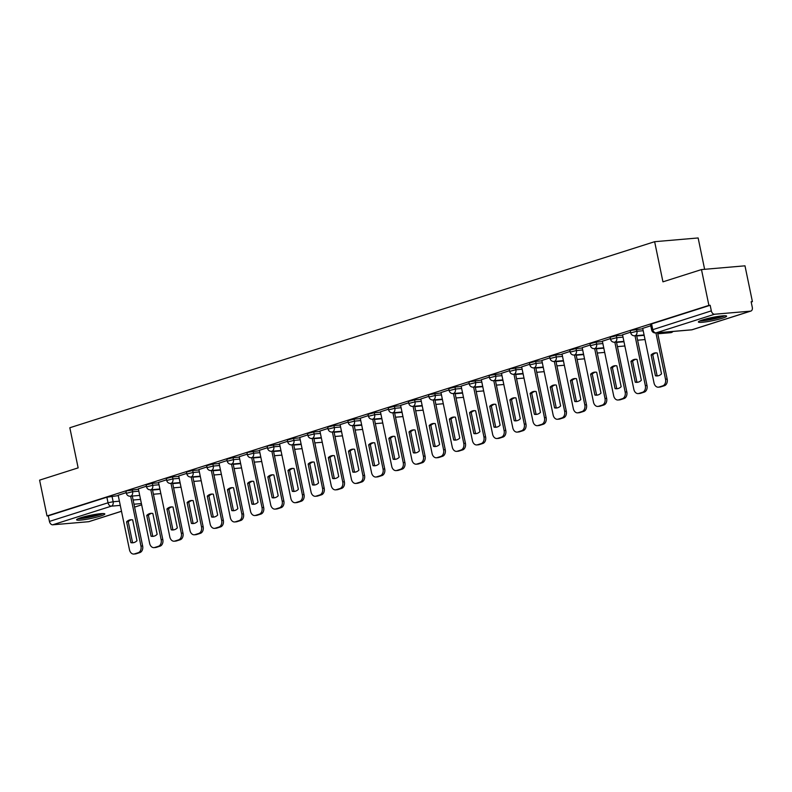 <?xml version="1.0" encoding="UTF-8"?>
<svg xmlns="http://www.w3.org/2000/svg" width="792" height="792" viewBox="0 0 792 792"><rect width="100%" height="100%" fill="white"/><g stroke="black" fill="none" stroke-linecap="round" stroke-linejoin="round"><path stroke-width="1.19" d="M138.432 489.208L127.047 490.783L125.958 491.317L126.364 493.297L132.581 491.723L138.847 491.188M158.608 482.783L152.341 483.328L146.134 484.902L146.54 486.882L152.747 485.308L159.014 484.763M178.784 476.368L172.517 476.913L166.31 478.477L166.716 480.457L172.923 478.893L179.19 478.348M198.96 469.953L192.694 470.488L186.486 472.062L186.892 474.042L193.1 472.468L199.366 471.933M219.136 463.528L212.86 464.072L206.653 465.647L207.068 467.627L213.276 466.052L219.542 465.508M239.303 457.113L233.036 457.657L226.829 459.231L227.245 461.211L233.452 459.637L239.719 459.093M259.479 450.697L248.094 452.281L247.005 452.806L247.411 454.786L253.628 453.212L259.895 452.678M279.655 444.282L268.27 445.856L267.181 446.391L267.587 448.371L273.794 446.797L280.061 446.252M299.831 437.857L293.565 438.402L287.357 439.976L287.763 441.956L293.971 440.382L300.237 439.837M320.008 431.442L313.741 431.977L307.534 433.551L307.94 435.531L314.147 433.957L320.413 433.422M340.184 425.027L333.917 425.561L327.7 427.135L328.116 429.115L334.323 427.541L340.59 427.007M360.35 418.602L354.083 419.146L347.876 420.72L348.292 422.7L354.499 421.126L360.766 420.582M380.526 412.187L374.26 412.731L368.052 414.295L368.468 416.275L374.675 414.711L380.942 414.167M400.702 405.771L394.436 406.306L388.228 407.88L388.634 409.86L394.842 408.286L401.108 407.751M420.879 399.346L414.612 399.891L408.405 401.465L408.811 403.445L415.018 401.871L421.285 401.326M441.055 392.931L429.66 394.515L428.581 395.05L428.987 397.03L435.194 395.455L441.461 394.911M461.231 386.516L454.964 387.05L448.747 388.625L449.163 390.605L455.37 389.03L461.637 388.496M481.397 380.101L470.012 381.675L468.923 382.209L469.339 384.189L475.547 382.615L481.813 382.081M501.574 373.675L490.189 375.26L489.1 375.794L489.515 377.774L495.723 376.2L501.989 375.655M521.75 367.26L510.365 368.844L509.276 369.369L509.682 371.349L515.889 369.775L522.166 369.24M541.926 360.845L535.659 361.38L529.452 362.954L529.858 364.934L536.065 363.36L542.332 362.825M562.102 354.42L555.836 354.964L549.628 356.539L550.034 358.519L556.241 356.945L562.508 356.4M582.278 348.005L576.012 348.549L569.794 350.123L570.21 352.093L576.418 350.529L582.684 349.985M602.445 341.59L596.178 342.124L589.971 343.698L590.387 345.678L596.594 344.104L602.861 343.57M622.621 335.165L616.354 335.709L610.147 337.283L610.563 339.263L616.77 337.689L623.037 337.144M642.797 328.749L631.412 330.333L630.323 330.868L630.729 332.848L636.936 331.274L643.213 330.729M722.393 318.216A14.424 1.604 168.3 0 0 726.63 316.147A14.424 1.604 168.3 0 0 717.829 316.463A14.424 1.604 168.3 0 0 702.613 319.918A14.424 1.604 168.3 0 0 698.376 321.988A14.424 1.604 168.3 0 0 707.187 321.671A14.424 1.604 168.3 0 0 722.393 318.216M100.604 516.028A14.424 1.604 168.3 0 0 104.841 513.949A14.424 1.604 168.3 0 0 96.03 514.275A14.424 1.604 168.3 0 0 80.824 517.73A14.424 1.604 168.3 0 0 76.586 519.799A14.424 1.604 168.3 0 0 85.397 519.483A14.424 1.604 168.3 0 0 100.604 516.028M751.192 302.019L752.4 301.633L751.133 301.742L752.291 307.326A3.703 2.515 72.4 0 1 750.875 311.068A3.703 2.515 72.4 0 1 750.499 311.147L714.602 314.236L656.024 332.878L691.911 329.779L750.499 311.147M704.623 269.3L698.138 237.956L654.638 241.699L662.944 281.833L701.484 269.577L708.899 305.385L47.015 515.948L39.6 480.14L78.141 467.874L69.825 427.749L654.638 241.699M701.484 269.577L744.985 265.825L752.4 301.633M121.503 511.286L88.991 521.631A3.703 2.515 -107.6 0 1 88.615 521.71L52.718 524.799A3.703 2.515 -107.6 0 1 49.441 521.423L48.282 515.839L106.871 497.208L118.255 495.624M48.282 515.839L47.015 515.948M710.167 305.276L651.578 323.918L650.499 324.443L651.658 330.026L711.325 310.86L710.167 305.276L708.899 305.385M711.325 310.86A3.703 2.515 72.4 0 0 714.602 314.236M650.767 325.76L642.718 328.363M630.6 332.185L622.542 334.788M610.424 338.6L602.365 341.203M590.248 345.015L582.199 347.619M570.072 351.43L562.023 354.044M549.896 357.855L541.847 360.459M529.719 364.27L521.671 366.874M509.543 370.686L501.494 373.299M489.377 377.111L481.318 379.714M469.201 383.526L461.152 386.13M449.024 389.941L440.976 392.545M428.848 396.356L420.8 398.97M408.672 402.781L400.623 405.385M388.496 409.197L380.447 411.8M368.329 415.612L360.271 418.226M348.153 422.037L340.105 424.641M327.977 428.452L319.928 431.056M307.801 434.867L299.752 437.481M287.625 441.293L279.576 443.896M267.448 447.708L259.4 450.311M247.282 454.123L239.224 456.727M227.106 460.538L219.057 463.152M206.93 466.963L198.881 469.567M186.754 473.378L178.705 475.982M166.577 479.794L158.529 482.407M146.401 486.219L138.352 488.822M126.235 492.634L118.176 495.238M651.123 354.945A11.553 8.385 85.1 0 1 655.321 352.885A11.553 8.385 85.1 0 1 657.202 353.014L661.518 373.864A11.553 8.385 85.1 0 1 657.311 375.923A11.553 8.385 85.1 0 1 655.439 375.794L651.123 354.945L652.766 354.806A11.553 8.385 85.1 0 1 656.152 352.876M652.766 354.806L657.083 375.655A11.553 8.385 85.1 0 0 658.132 375.794M657.578 332.788L667.171 379.081A5.544 4.019 85.1 0 1 664.409 385.714L660.657 386.902A5.544 4.019 85.1 0 1 660.013 387.031L658.36 387.179A5.544 4.019 -94.9 0 0 659.003 387.05L662.755 385.853A5.544 4.019 -94.9 0 0 665.518 379.219L667.171 379.081M642.708 328.324L654.004 382.882A5.544 4.019 -94.9 0 0 658.36 387.179M655.934 332.927L665.518 379.219M655.439 375.794L657.083 375.655M630.947 361.37A11.553 8.385 85.1 0 1 635.144 359.311A11.553 8.385 85.1 0 1 637.025 359.429L641.342 380.279A11.553 8.385 85.1 0 1 637.134 382.338A11.553 8.385 85.1 0 1 635.263 382.209L630.947 361.37L632.59 361.221A11.553 8.385 85.1 0 1 635.976 359.291M632.59 361.221L636.907 382.071A11.553 8.385 85.1 0 0 637.956 382.209M636.659 335.61L646.995 385.496A5.544 4.019 85.1 0 1 644.233 392.129L640.481 393.327A5.544 4.019 85.1 0 1 639.837 393.456L638.194 393.594A5.544 4.019 -94.9 0 0 638.827 393.466L642.579 392.268A5.544 4.019 -94.9 0 0 645.341 385.635L646.995 385.496M622.532 334.749L633.838 389.298A5.544 4.019 -94.9 0 0 638.194 393.594M635.016 335.749L645.341 385.635M635.263 382.209L636.907 382.071M610.771 367.785A11.553 8.385 85.1 0 1 614.978 365.726A11.553 8.385 85.1 0 1 616.849 365.855L621.166 386.694A11.553 8.385 85.1 0 1 616.958 388.753A11.553 8.385 85.1 0 1 615.087 388.634L610.771 367.785L612.414 367.646A11.553 8.385 85.1 0 1 615.8 365.706M612.414 367.646L616.73 388.486A11.553 8.385 85.1 0 0 617.78 388.625M616.483 342.025L626.818 391.911A5.544 4.019 85.1 0 1 624.056 398.544L620.304 399.742A5.544 4.019 85.1 0 1 619.661 399.871L618.017 400.01A5.544 4.019 -94.9 0 0 618.661 399.881L622.403 398.693A5.544 4.019 -94.9 0 0 625.165 392.06L626.818 391.911M602.365 341.164L613.661 395.723A5.544 4.019 -94.9 0 0 618.017 400.01M614.839 342.164L625.165 392.06M615.087 388.634L616.73 388.486M723.66 315.78A12.484 1.386 -11.7 0 1 712.483 318.988A12.484 1.386 -11.7 0 1 700.96 320.483M705.127 319.176A11.553 1.287 168.3 0 0 719.314 316.236M699.851 320.928A14.335 1.594 168.3 0 0 712.533 319.186A14.335 1.594 168.3 0 0 724.858 315.751M101.871 513.592A12.484 1.386 -11.7 0 1 90.694 516.8A12.484 1.386 -11.7 0 1 79.17 518.295M83.338 516.988A11.553 1.287 168.3 0 0 97.525 514.048M78.061 518.74A14.335 1.594 168.3 0 0 90.734 516.998A14.335 1.594 168.3 0 0 103.069 513.553M590.594 374.2A11.553 8.385 85.1 0 1 594.802 372.141A11.553 8.385 85.1 0 1 596.673 372.27L600.989 393.119A11.553 8.385 85.1 0 1 596.782 395.178A11.553 8.385 85.1 0 1 594.911 395.05L590.594 374.2L592.248 374.062A11.553 8.385 85.1 0 1 595.634 372.131M592.248 374.062L596.564 394.911A11.553 8.385 85.1 0 0 597.604 395.05M596.317 348.44L606.642 398.336A5.544 4.019 85.1 0 1 603.88 404.969L600.128 406.157A5.544 4.019 85.1 0 1 599.485 406.286L597.841 406.425A5.544 4.019 -94.9 0 0 598.485 406.306L602.237 405.108A5.544 4.019 -94.9 0 0 604.999 398.475L606.642 398.336M582.189 347.579L593.485 402.138A5.544 4.019 -94.9 0 0 597.841 406.425M594.663 348.589L604.999 398.475M594.911 395.05L596.564 394.911M570.418 380.625A11.553 8.385 85.1 0 1 574.626 378.566A11.553 8.385 85.1 0 1 576.497 378.685L580.813 399.534A11.553 8.385 85.1 0 1 576.606 401.593A11.553 8.385 85.1 0 1 574.735 401.465L570.418 380.625L572.072 380.477A11.553 8.385 85.1 0 1 575.457 378.546M572.072 380.477L576.388 401.326A11.553 8.385 85.1 0 0 577.427 401.465M576.14 354.865L586.466 404.752A5.544 4.019 85.1 0 1 583.704 411.385L579.952 412.573A5.544 4.019 85.1 0 1 579.318 412.701L577.665 412.85A5.544 4.019 -94.9 0 0 578.308 412.721L582.061 411.523A5.544 4.019 -94.9 0 0 584.823 404.89L586.466 404.752M562.013 353.994L573.309 408.553A5.544 4.019 -94.9 0 0 577.665 412.85M574.487 355.004L584.823 404.89M574.735 401.465L576.388 401.326M550.242 387.041A11.553 8.385 85.1 0 1 554.449 384.981A11.553 8.385 85.1 0 1 556.321 385.11L560.637 405.95A11.553 8.385 85.1 0 1 556.439 408.009A11.553 8.385 85.1 0 1 554.558 407.88L550.242 387.041L551.895 386.902A11.553 8.385 85.1 0 1 555.281 384.962M551.895 386.902L556.212 407.741A11.553 8.385 85.1 0 0 557.251 407.88M555.964 361.281L566.29 411.167A5.544 4.019 85.1 0 1 563.528 417.8L559.786 418.998A5.544 4.019 85.1 0 1 559.142 419.126L557.489 419.265A5.544 4.019 -94.9 0 0 558.132 419.136L561.884 417.948A5.544 4.019 -94.9 0 0 564.647 411.315L566.29 411.167M541.837 360.419L553.133 414.968A5.544 4.019 -94.9 0 0 557.489 419.265M554.311 361.419L564.647 411.315M554.558 407.88L556.212 407.741M530.076 393.456A11.553 8.385 85.1 0 1 534.273 391.397A11.553 8.385 85.1 0 1 536.144 391.525L540.471 412.365A11.553 8.385 85.1 0 1 536.263 414.424A11.553 8.385 85.1 0 1 534.392 414.305L530.076 393.456L531.719 393.317A11.553 8.385 85.1 0 1 535.105 391.387M531.719 393.317L536.036 414.157A11.553 8.385 85.1 0 0 537.085 414.305M535.788 367.696L546.124 417.592A5.544 4.019 85.1 0 1 543.361 424.225L539.609 425.413A5.544 4.019 85.1 0 1 538.966 425.542L537.313 425.68A5.544 4.019 -94.9 0 0 537.956 425.552L541.708 424.363A5.544 4.019 -94.9 0 0 544.47 417.731L546.124 417.592M521.661 366.835L532.957 421.393A5.544 4.019 -94.9 0 0 537.313 425.68M534.135 367.844L544.47 417.731M534.392 414.305L536.036 414.157M509.899 399.881A11.553 8.385 85.1 0 1 514.097 397.812A11.553 8.385 85.1 0 1 515.978 397.94L520.294 418.79A11.553 8.385 85.1 0 1 516.087 420.849A11.553 8.385 85.1 0 1 514.216 420.72L509.899 399.881L511.543 399.732A11.553 8.385 85.1 0 1 514.929 397.802M511.543 399.732L515.859 420.582A11.553 8.385 85.1 0 0 516.909 420.72M515.612 374.111L525.947 424.007A5.544 4.019 85.1 0 1 523.185 430.64L519.433 431.828A5.544 4.019 85.1 0 1 518.79 431.957L517.146 432.105A5.544 4.019 -94.9 0 0 517.78 431.977L521.532 430.779A5.544 4.019 -94.9 0 0 524.294 424.146L525.947 424.007M501.485 373.25L512.79 427.809A5.544 4.019 -94.9 0 0 517.146 432.105M513.968 374.26L524.294 424.146M514.216 420.72L515.859 420.582M489.723 406.296A11.553 8.385 85.1 0 1 493.931 404.237A11.553 8.385 85.1 0 1 495.802 404.356L500.118 425.205A11.553 8.385 85.1 0 1 495.911 427.264A11.553 8.385 85.1 0 1 494.04 427.135L489.723 406.296L491.367 406.147A11.553 8.385 85.1 0 1 494.752 404.217M491.367 406.147L495.683 426.997A11.553 8.385 85.1 0 0 496.733 427.135M495.436 380.536L505.771 430.422A5.544 4.019 85.1 0 1 503.009 437.055L499.257 438.253A5.544 4.019 85.1 0 1 498.613 438.382L496.97 438.52A5.544 4.019 -94.9 0 0 497.614 438.392L501.356 437.194A5.544 4.019 -94.9 0 0 504.118 430.561L505.771 430.422M481.318 379.675L492.614 434.224A5.544 4.019 -94.9 0 0 496.97 438.52M493.792 380.675L504.118 430.561M494.04 427.135L495.683 426.997M469.547 412.711A11.553 8.385 85.1 0 1 473.755 410.652A11.553 8.385 85.1 0 1 475.626 410.781L479.942 431.62A11.553 8.385 85.1 0 1 475.735 433.679A11.553 8.385 85.1 0 1 473.863 433.561L469.547 412.711L471.2 412.573A11.553 8.385 85.1 0 1 474.586 410.642M471.2 412.573L475.517 433.412A11.553 8.385 85.1 0 0 476.556 433.561M475.259 386.951L485.595 436.837A5.544 4.019 85.1 0 1 482.833 443.47L479.081 444.668A5.544 4.019 85.1 0 1 478.437 444.797L476.794 444.936A5.544 4.019 -94.9 0 0 477.437 444.807L481.19 443.619A5.544 4.019 -94.9 0 0 483.952 436.986L485.595 436.837M461.142 386.09L472.438 440.649A5.544 4.019 -94.9 0 0 476.794 444.936M473.616 387.09L483.952 436.986M473.863 433.561L475.517 433.412M449.371 419.126A11.553 8.385 85.1 0 1 453.578 417.067A11.553 8.385 85.1 0 1 455.45 417.196L459.766 438.045A11.553 8.385 85.1 0 1 455.558 440.105A11.553 8.385 85.1 0 1 453.687 439.976L449.371 419.126L451.024 418.988A11.553 8.385 85.1 0 1 454.41 417.057M451.024 418.988L455.341 439.837A11.553 8.385 85.1 0 0 456.38 439.976M455.093 393.367L465.419 443.263A5.544 4.019 85.1 0 1 462.657 449.896L458.905 451.084A5.544 4.019 85.1 0 1 458.271 451.212L456.618 451.361A5.544 4.019 -94.9 0 0 457.261 451.232L461.013 450.034A5.544 4.019 -94.9 0 0 463.775 443.401L465.419 443.263M440.966 392.505L452.262 447.064A5.544 4.019 -94.9 0 0 456.618 451.361M453.44 393.515L463.775 443.401M453.687 439.976L455.341 439.837M429.195 425.552A11.553 8.385 85.1 0 1 433.402 423.492A11.553 8.385 85.1 0 1 435.273 423.611L439.59 444.46A11.553 8.385 85.1 0 1 435.392 446.52A11.553 8.385 85.1 0 1 433.511 446.391L429.195 425.552L430.848 425.403A11.553 8.385 85.1 0 1 434.234 423.472M430.848 425.403L435.164 446.252A11.553 8.385 85.1 0 0 436.204 446.391M434.917 399.792L445.243 449.678A5.544 4.019 85.1 0 1 442.481 456.311L438.738 457.509A5.544 4.019 85.1 0 1 438.095 457.627L436.442 457.776A5.544 4.019 -94.9 0 0 437.085 457.647L440.837 456.449A5.544 4.019 -94.9 0 0 443.599 449.816L445.243 449.678M420.79 398.921L432.085 453.479A5.544 4.019 -94.9 0 0 436.442 457.776M433.264 399.93L443.599 449.816M433.511 446.391L435.164 446.252M409.018 431.967A11.553 8.385 85.1 0 1 413.226 429.907A11.553 8.385 85.1 0 1 415.097 430.036L419.413 450.876A11.553 8.385 85.1 0 1 415.216 452.935A11.553 8.385 85.1 0 1 413.345 452.816L409.018 431.967L410.672 431.828A11.553 8.385 85.1 0 1 414.058 429.888M410.672 431.828L414.988 452.668A11.553 8.385 85.1 0 0 416.038 452.806M414.741 406.207L425.076 456.093A5.544 4.019 85.1 0 1 422.314 462.726L418.562 463.924A5.544 4.019 85.1 0 1 417.919 464.053L416.265 464.191A5.544 4.019 -94.9 0 0 416.909 464.062L420.661 462.875A5.544 4.019 -94.9 0 0 423.423 456.242L425.076 456.093M400.613 405.346L411.909 459.904A5.544 4.019 -94.9 0 0 416.265 464.191M413.087 406.345L423.423 456.242M413.345 452.816L414.988 452.668M388.852 438.382A11.553 8.385 85.1 0 1 393.05 436.323A11.553 8.385 85.1 0 1 394.931 436.451L399.247 457.291A11.553 8.385 85.1 0 1 395.04 459.36A11.553 8.385 85.1 0 1 393.169 459.231L388.852 438.382L390.496 438.243A11.553 8.385 85.1 0 1 393.881 436.313M390.496 438.243L394.812 459.083A11.553 8.385 85.1 0 0 395.861 459.231M394.565 412.622L404.9 462.518A5.544 4.019 85.1 0 1 402.138 469.151L398.386 470.339A5.544 4.019 85.1 0 1 397.742 470.468L396.099 470.606A5.544 4.019 -94.9 0 0 396.733 470.478L400.485 469.29A5.544 4.019 -94.9 0 0 403.247 462.657L404.9 462.518M380.437 411.761L391.743 466.32A5.544 4.019 -94.9 0 0 396.099 470.606M392.921 412.771L403.247 462.657M393.169 459.231L394.812 459.083M368.676 444.807A11.553 8.385 85.1 0 1 372.883 442.748A11.553 8.385 85.1 0 1 374.755 442.867L379.071 463.716A11.553 8.385 85.1 0 1 374.863 465.775A11.553 8.385 85.1 0 1 372.992 465.647L368.676 444.807L370.319 444.658A11.553 8.385 85.1 0 1 373.705 442.728M370.319 444.658L374.636 465.508A11.553 8.385 85.1 0 0 375.685 465.647M374.388 419.047L384.724 468.933A5.544 4.019 85.1 0 1 381.962 475.566L378.21 476.754A5.544 4.019 85.1 0 1 377.566 476.883L375.923 477.031A5.544 4.019 -94.9 0 0 376.566 476.903L380.308 475.705A5.544 4.019 -94.9 0 0 383.071 469.072L384.724 468.933M360.261 418.176L371.567 472.735A5.544 4.019 -94.9 0 0 375.923 477.031M372.745 419.186L383.071 469.072M372.992 465.647L374.636 465.508M348.5 451.222A11.553 8.385 85.1 0 1 352.707 449.163A11.553 8.385 85.1 0 1 354.578 449.292L358.895 470.131A11.553 8.385 85.1 0 1 354.687 472.19A11.553 8.385 85.1 0 1 352.816 472.062L348.5 451.222L350.153 451.084A11.553 8.385 85.1 0 1 353.529 449.143M350.153 451.084L354.469 471.923A11.553 8.385 85.1 0 0 355.509 472.062M354.212 425.462L364.548 475.349A5.544 4.019 85.1 0 1 361.786 481.982L358.033 483.179A5.544 4.019 85.1 0 1 357.39 483.308L355.747 483.447A5.544 4.019 -94.9 0 0 356.39 483.318L360.142 482.13A5.544 4.019 -94.9 0 0 362.894 475.497L364.548 475.349M340.095 424.601L351.391 479.15A5.544 4.019 -94.9 0 0 355.747 483.447M352.569 425.601L362.894 475.497M352.816 472.062L354.469 471.923M328.324 457.637A11.553 8.385 85.1 0 1 332.531 455.578A11.553 8.385 85.1 0 1 334.402 455.707L338.719 476.546A11.553 8.385 85.1 0 1 334.511 478.606A11.553 8.385 85.1 0 1 332.64 478.487L328.324 457.637L329.977 457.499A11.553 8.385 85.1 0 1 333.363 455.568M329.977 457.499L334.293 478.338A11.553 8.385 85.1 0 0 335.333 478.487M334.046 431.878L344.372 481.764A5.544 4.019 85.1 0 1 341.609 488.397L337.857 489.595A5.544 4.019 85.1 0 1 337.224 489.723L335.57 489.862A5.544 4.019 -94.9 0 0 336.214 489.733L339.966 488.545A5.544 4.019 -94.9 0 0 342.728 481.912L344.372 481.764M319.918 431.016L331.214 485.575A5.544 4.019 -94.9 0 0 335.57 489.862M332.392 432.026L342.728 481.912M332.64 478.487L334.293 478.338M308.147 464.053A11.553 8.385 85.1 0 1 312.355 461.993A11.553 8.385 85.1 0 1 314.226 462.122L318.542 482.971A11.553 8.385 85.1 0 1 314.345 485.031A11.553 8.385 85.1 0 1 312.464 484.902L308.147 464.053L309.801 463.914A11.553 8.385 85.1 0 1 313.187 461.983M309.801 463.914L314.117 484.763A11.553 8.385 85.1 0 0 315.157 484.902M313.87 438.293L324.195 488.189A5.544 4.019 85.1 0 1 321.433 494.822L317.691 496.01A5.544 4.019 85.1 0 1 317.048 496.138L315.394 496.287A5.544 4.019 -94.9 0 0 316.038 496.158L319.79 494.96A5.544 4.019 -94.9 0 0 322.552 488.327L324.195 488.189M299.742 437.432L311.038 491.99A5.544 4.019 -94.9 0 0 315.394 496.287M312.216 438.441L322.552 488.327M312.464 484.902L314.117 484.763M287.971 470.478A11.553 8.385 85.1 0 1 292.179 468.418A11.553 8.385 85.1 0 1 294.05 468.537L298.366 489.387A11.553 8.385 85.1 0 1 294.169 491.446A11.553 8.385 85.1 0 1 292.288 491.317L287.971 470.478L289.625 470.329A11.553 8.385 85.1 0 1 293.01 468.399M289.625 470.329L293.941 491.179A11.553 8.385 85.1 0 0 294.98 491.317M293.693 444.718L304.029 494.604A5.544 4.019 85.1 0 1 301.267 501.237L297.515 502.435A5.544 4.019 85.1 0 1 296.871 502.564L295.218 502.702A5.544 4.019 -94.9 0 0 295.862 502.573L299.614 501.376A5.544 4.019 -94.9 0 0 302.376 494.743L304.029 494.604M279.566 443.857L290.862 498.406A5.544 4.019 -94.9 0 0 295.218 502.702M292.04 444.857L302.376 494.743M292.288 491.317L293.941 491.179M267.805 476.893A11.553 8.385 85.1 0 1 272.002 474.834A11.553 8.385 85.1 0 1 273.883 474.962L278.2 495.802A11.553 8.385 85.1 0 1 273.992 497.861A11.553 8.385 85.1 0 1 272.121 497.742L267.805 476.893L269.448 476.754A11.553 8.385 85.1 0 1 272.834 474.824M269.448 476.754L273.765 497.594A11.553 8.385 85.1 0 0 274.814 497.732M273.517 451.133L283.853 501.019A5.544 4.019 85.1 0 1 281.091 507.652L277.339 508.85A5.544 4.019 85.1 0 1 276.695 508.979L275.052 509.117A5.544 4.019 -94.9 0 0 275.685 508.989L279.437 507.801A5.544 4.019 -94.9 0 0 282.2 501.168L283.853 501.019M259.39 450.272L270.696 504.831A5.544 4.019 -94.9 0 0 275.052 509.117M271.874 451.272L282.2 501.168M272.121 497.742L273.765 497.594M247.629 483.308A11.553 8.385 85.1 0 1 251.836 481.249A11.553 8.385 85.1 0 1 253.707 481.378L258.024 502.227A11.553 8.385 85.1 0 1 253.816 504.286A11.553 8.385 85.1 0 1 251.945 504.157L247.629 483.308L249.272 483.17A11.553 8.385 85.1 0 1 252.658 481.239M249.272 483.17L253.588 504.019A11.553 8.385 85.1 0 0 254.638 504.157M253.341 457.548L263.677 507.444A5.544 4.019 85.1 0 1 260.915 514.077L257.162 515.265A5.544 4.019 85.1 0 1 256.519 515.394L254.875 515.543A5.544 4.019 -94.9 0 0 255.519 515.414L259.261 514.216A5.544 4.019 -94.9 0 0 262.023 507.583L263.677 507.444M239.214 456.687L250.52 511.246A5.544 4.019 -94.9 0 0 254.875 515.543M251.698 457.697L262.023 507.583M251.945 504.157L253.588 504.019M227.452 489.733A11.553 8.385 85.1 0 1 231.66 487.674A11.553 8.385 85.1 0 1 233.531 487.793L237.847 508.642A11.553 8.385 85.1 0 1 233.64 510.701A11.553 8.385 85.1 0 1 231.769 510.573L227.452 489.733L229.096 489.585A11.553 8.385 85.1 0 1 232.482 487.654M229.096 489.585L233.422 510.434A11.553 8.385 85.1 0 0 234.462 510.573M233.165 463.973L243.5 513.859A5.544 4.019 85.1 0 1 240.738 520.492L236.986 521.681A5.544 4.019 85.1 0 1 236.343 521.809L234.699 521.958A5.544 4.019 -94.9 0 0 235.343 521.829L239.095 520.631A5.544 4.019 -94.9 0 0 241.847 513.998L243.5 513.859M219.047 463.102L230.343 517.661A5.544 4.019 -94.9 0 0 234.699 521.958M231.521 464.112L241.847 513.998M231.769 510.573L233.422 510.434M207.276 496.148A11.553 8.385 85.1 0 1 211.484 494.089A11.553 8.385 85.1 0 1 213.355 494.218L217.671 515.057A11.553 8.385 85.1 0 1 213.464 517.117A11.553 8.385 85.1 0 1 211.593 516.988L207.276 496.148L208.93 496.01A11.553 8.385 85.1 0 1 212.315 494.069M208.93 496.01L213.246 516.849A11.553 8.385 85.1 0 0 214.285 516.988M212.999 470.389L223.324 520.275A5.544 4.019 85.1 0 1 220.562 526.908L216.81 528.106A5.544 4.019 85.1 0 1 216.176 528.234L214.523 528.373A5.544 4.019 -94.9 0 0 215.167 528.244L218.919 527.056A5.544 4.019 -94.9 0 0 221.681 520.423L223.324 520.275M198.871 469.527L210.167 524.076A5.544 4.019 -94.9 0 0 214.523 528.373M211.345 470.527L221.681 520.423M211.593 516.988L213.246 516.849M187.1 502.564A11.553 8.385 85.1 0 1 191.308 500.504A11.553 8.385 85.1 0 1 193.179 500.633L197.495 521.473A11.553 8.385 85.1 0 1 193.297 523.542A11.553 8.385 85.1 0 1 191.416 523.413L187.1 502.564L188.753 502.425A11.553 8.385 85.1 0 1 192.139 500.495M188.753 502.425L193.07 523.264A11.553 8.385 85.1 0 0 194.109 523.413M192.822 476.804L203.148 526.7A5.544 4.019 85.1 0 1 200.386 533.333L196.644 534.521A5.544 4.019 85.1 0 1 196 534.649L194.347 534.788A5.544 4.019 -94.9 0 0 194.99 534.659L198.743 533.471A5.544 4.019 -94.9 0 0 201.505 526.838L203.148 526.7M178.695 475.942L189.991 530.501A5.544 4.019 -94.9 0 0 194.347 534.788M191.169 476.952L201.505 526.838M191.416 523.413L193.07 523.264M166.924 508.989A11.553 8.385 85.1 0 1 171.131 506.92A11.553 8.385 85.1 0 1 173.002 507.048L177.319 527.898A11.553 8.385 85.1 0 1 173.121 529.957A11.553 8.385 85.1 0 1 171.24 529.828L166.924 508.989L168.577 508.84A11.553 8.385 85.1 0 1 171.963 506.91M168.577 508.84L172.894 529.69A11.553 8.385 85.1 0 0 173.933 529.828M172.646 483.229L182.972 533.115A5.544 4.019 85.1 0 1 180.22 539.748L176.468 540.936A5.544 4.019 85.1 0 1 175.824 541.065L174.171 541.213A5.544 4.019 -94.9 0 0 174.814 541.084L178.566 539.887A5.544 4.019 -94.9 0 0 181.328 533.254L182.972 533.115M158.519 482.358L169.815 536.917A5.544 4.019 -94.9 0 0 174.171 541.213M170.993 483.368L181.328 533.254M171.24 529.828L172.894 529.69M146.758 515.404A11.553 8.385 85.1 0 1 150.955 513.345A11.553 8.385 85.1 0 1 152.836 513.473L157.153 534.313A11.553 8.385 85.1 0 1 152.945 536.372A11.553 8.385 85.1 0 1 151.074 536.243L146.758 515.404L148.401 515.255A11.553 8.385 85.1 0 1 151.787 513.325M148.401 515.255L152.717 536.105A11.553 8.385 85.1 0 0 153.767 536.243M152.47 489.644L162.805 539.53A5.544 4.019 85.1 0 1 160.043 546.163L156.291 547.361A5.544 4.019 85.1 0 1 155.648 547.49L154.004 547.628A5.544 4.019 -94.9 0 0 154.638 547.5L158.39 546.312A5.544 4.019 -94.9 0 0 161.152 539.669L162.805 539.53M138.343 488.783L149.638 543.332A5.544 4.019 -94.9 0 0 154.004 547.628M150.826 489.783L161.152 539.669M151.074 536.243L152.717 536.105M126.581 521.819A11.553 8.385 85.1 0 1 130.779 519.76A11.553 8.385 85.1 0 1 132.66 519.889L136.976 540.728A11.553 8.385 85.1 0 1 132.769 542.787A11.553 8.385 85.1 0 1 130.898 542.668L126.581 521.819L128.225 521.681A11.553 8.385 85.1 0 1 131.611 519.75M128.225 521.681L132.541 542.52A11.553 8.385 85.1 0 0 133.591 542.668M132.294 496.059L142.629 545.945A5.544 4.019 85.1 0 1 139.867 552.578L136.115 553.776A5.544 4.019 85.1 0 1 135.472 553.905L133.828 554.044A5.544 4.019 -94.9 0 0 134.462 553.915L138.214 552.727A5.544 4.019 -94.9 0 0 140.976 546.094L142.629 545.945M118.166 495.198L129.472 549.757A5.544 4.019 -94.9 0 0 133.828 554.044M130.65 496.198L140.976 546.094M130.898 542.668L132.541 542.52M132.165 489.743L132.581 491.723A3.703 2.683 85.1 0 1 130.739 496.148A3.703 2.683 -94.9 0 1 130.304 496.228L139.719 495.416M152.341 483.328L152.747 485.308A3.703 2.683 85.1 0 1 150.906 489.723A3.703 2.683 -94.9 0 1 150.48 489.812L159.895 489.001M172.517 476.913L172.923 478.893A3.703 2.683 85.1 0 1 171.082 483.308A3.703 2.683 -94.9 0 1 170.656 483.397L180.071 482.585M192.694 470.488L193.1 472.468A3.703 2.683 85.1 0 1 191.258 476.893A3.703 2.683 -94.9 0 1 190.832 476.982L200.247 476.17M212.86 464.072L213.276 466.052A3.703 2.683 85.1 0 1 211.434 470.478A3.703 2.683 -94.9 0 1 211.009 470.557L220.423 469.745M233.036 457.657L233.452 459.637A3.703 2.683 85.1 0 1 231.61 464.053A3.703 2.683 -94.9 0 1 231.185 464.142L240.59 463.33M253.212 451.232L253.628 453.212A3.703 2.683 85.1 0 1 251.787 457.637A3.703 2.683 -94.9 0 1 251.351 457.727L260.766 456.915M273.388 444.817L273.794 446.797A3.703 2.683 85.1 0 1 271.953 451.222A3.703 2.683 -94.9 0 1 271.527 451.301L280.942 450.49M293.565 438.402L293.971 440.382A3.703 2.683 85.1 0 1 292.129 444.797A3.703 2.683 -94.9 0 1 291.703 444.886L301.118 444.074M313.741 431.977L314.147 433.957A3.703 2.683 85.1 0 1 312.305 438.382A3.703 2.683 -94.9 0 1 311.88 438.471L321.295 437.659M333.917 425.561L334.323 427.541A3.703 2.683 85.1 0 1 332.482 431.967A3.703 2.683 -94.9 0 1 332.056 432.046L341.471 431.244M354.083 419.146L354.499 421.126A3.703 2.683 85.1 0 1 352.658 425.552A3.703 2.683 -94.9 0 1 352.232 425.631L361.637 424.819M374.26 412.731L374.675 414.711A3.703 2.683 85.1 0 1 372.834 419.126A3.703 2.683 -94.9 0 1 372.398 419.215L381.813 418.404M394.436 406.306L394.842 408.286A3.703 2.683 85.1 0 1 393 412.711A3.703 2.683 -94.9 0 1 392.575 412.8L401.99 411.988M414.612 399.891L415.018 401.871A3.703 2.683 85.1 0 1 413.177 406.296A3.703 2.683 -94.9 0 1 412.751 406.375L422.166 405.563M434.788 393.476L435.194 395.455A3.703 2.683 85.1 0 1 433.353 399.871A3.703 2.683 -94.9 0 1 432.927 399.96L442.342 399.148M454.964 387.05L455.37 389.03A3.703 2.683 85.1 0 1 453.529 393.456A3.703 2.683 -94.9 0 1 453.103 393.545L462.518 392.733M475.131 380.635L475.547 382.615A3.703 2.683 85.1 0 1 473.705 387.041A3.703 2.683 -94.9 0 1 473.279 387.12L482.684 386.308M495.307 374.22L495.723 376.2A3.703 2.683 85.1 0 1 493.881 380.615A3.703 2.683 -94.9 0 1 493.446 380.704L502.861 379.893M515.483 367.805L515.889 369.775A3.703 2.683 85.1 0 1 514.048 374.2A3.703 2.683 -94.9 0 1 513.622 374.289L523.037 373.478M535.659 361.38L536.065 363.36A3.703 2.683 85.1 0 1 534.224 367.785A3.703 2.683 -94.9 0 1 533.798 367.874L543.213 367.062M555.836 354.964L556.241 356.945A3.703 2.683 85.1 0 1 554.4 361.37A3.703 2.683 -94.9 0 1 553.974 361.449L563.389 360.637M576.012 348.549L576.418 350.529A3.703 2.683 85.1 0 1 574.576 354.945A3.703 2.683 -94.9 0 1 574.151 355.034L583.565 354.222M596.178 342.124L596.594 344.104A3.703 2.683 85.1 0 1 594.752 348.529A3.703 2.683 -94.9 0 1 594.327 348.619L603.732 347.807M616.354 335.709L616.77 337.689A3.703 2.683 85.1 0 1 614.929 342.114A3.703 2.683 -94.9 0 1 614.493 342.193L623.908 341.382M636.53 329.294L636.936 331.274A3.703 2.683 85.1 0 1 635.105 335.689A3.703 2.683 -94.9 0 1 634.669 335.778L644.084 334.966M111.989 496.158L113.147 501.742L119.414 501.197M133.115 500.019L140.54 499.376M141.412 503.573L133.987 504.207M120.285 505.385L111.306 506.167L52.718 524.799M88.615 521.71L121.493 511.246M134.581 507.088L141.669 504.831L134.59 507.127M152.549 490L159.974 489.367M172.715 483.585L180.14 482.942M192.892 477.17L200.317 476.527M213.068 470.745L220.493 470.111M233.244 464.33L240.669 463.686M253.42 457.915L260.845 457.271M273.596 451.49L281.021 450.856M293.763 445.074L301.188 444.441M313.939 438.659L321.364 438.016M334.115 432.244L341.54 431.6M354.291 425.819L361.716 425.185M374.467 419.404L381.892 418.76M394.644 412.988L402.069 412.345M414.82 406.563L422.235 405.93M434.986 400.148L442.411 399.505M455.162 393.733L462.587 393.089M475.339 387.318L482.764 386.674M495.515 380.893L502.94 380.259M515.691 374.477L523.116 373.834M535.867 368.062L543.292 367.419M556.034 361.637L563.458 361.003M576.21 355.222L583.635 354.578M596.386 348.807L603.811 348.163M616.562 342.382L623.987 341.748M636.738 335.966L644.163 335.333M673.012 331.462A3.703 3.703 0 0 1 670.567 332.69A3.703 2.683 -94.9 0 0 670.992 332.6A3.703 2.683 -94.9 0 0 672.319 331.521M651.578 323.918L652.737 329.492A3.703 2.515 -107.6 0 0 656.024 332.878A3.703 2.683 85.1 0 1 655.588 332.957L691.485 329.868A3.703 3.703 0 0 0 692.287 329.71L750.875 311.068M106.871 497.208L108.029 502.781L113.147 501.742A3.703 2.683 -94.9 0 1 111.306 506.167A3.703 2.515 -107.6 0 1 108.029 502.781L49.441 521.423M692.287 329.71A3.703 2.515 72.4 0 1 691.911 329.779A3.703 2.683 85.1 0 1 691.485 329.868M659.003 387.05L660.657 386.902M662.755 385.853L664.409 385.714M638.827 393.466L640.481 393.327M642.579 392.268L644.233 392.129M618.661 399.881L620.304 399.742M622.403 398.693L624.056 398.544M598.485 406.306L600.128 406.157M602.237 405.108L603.88 404.969M578.308 412.721L579.952 412.573M582.061 411.523L583.704 411.385M558.132 419.136L559.786 418.998M561.884 417.948L563.528 417.8M537.956 425.552L539.609 425.413M541.708 424.363L543.361 424.225M517.78 431.977L519.433 431.828M521.532 430.779L523.185 430.64M497.614 438.392L499.257 438.253M501.356 437.194L503.009 437.055M477.437 444.807L479.081 444.668M481.19 443.619L482.833 443.47M457.261 451.232L458.905 451.084M461.013 450.034L462.657 449.896M437.085 457.647L438.738 457.509M440.837 456.449L442.481 456.311M416.909 464.062L418.562 463.924M420.661 462.875L422.314 462.726M396.733 470.478L398.386 470.339M400.485 469.29L402.138 469.151M376.566 476.903L378.21 476.754M380.308 475.705L381.962 475.566M356.39 483.318L358.033 483.179M360.142 482.13L361.786 481.982M336.214 489.733L337.857 489.595M339.966 488.545L341.609 488.397M316.038 496.158L317.691 496.01M319.79 494.96L321.433 494.822M295.862 502.573L297.515 502.435M299.614 501.376L301.267 501.237M275.685 508.989L277.339 508.85M279.437 507.801L281.091 507.652M255.519 515.414L257.162 515.265M259.261 514.216L260.915 514.077M235.343 521.829L236.986 521.681M239.095 520.631L240.738 520.492M215.167 528.244L216.81 528.106M218.919 527.056L220.562 526.908M194.99 534.659L196.644 534.521M198.743 533.471L200.386 533.333M174.814 541.084L176.468 540.936M178.566 539.887L180.22 539.748M154.638 547.5L156.291 547.361M158.39 546.312L160.043 546.163M134.462 553.915L136.115 553.776M138.214 552.727L139.867 552.578M670.567 332.69L657.786 333.788M630.729 332.848A3.703 3.703 0 0 0 634.669 335.778M645.034 339.56L637.609 340.204M610.563 339.263A3.703 3.703 0 0 0 614.493 342.193M624.858 345.985L617.443 346.619M590.387 345.678A3.703 3.703 0 0 0 594.327 348.619M604.692 352.4L597.267 353.044M570.21 352.093A3.703 3.703 0 0 0 574.151 355.034M584.516 358.816L577.091 359.459M550.034 358.519A3.703 3.703 0 0 0 553.974 361.449M564.34 365.241L556.915 365.874M529.858 364.934A3.703 3.703 0 0 0 533.798 367.874M544.163 371.656L536.738 372.299M509.682 371.349A3.703 3.703 0 0 0 513.622 374.289M523.987 378.071L516.562 378.715M489.515 377.774A3.703 3.703 0 0 0 493.446 380.704M503.811 384.496L496.386 385.13M469.339 384.189A3.703 3.703 0 0 0 473.279 387.12M483.645 390.911L476.22 391.545M449.163 390.605A3.703 3.703 0 0 0 453.103 393.545M463.468 397.327L456.043 397.97M428.987 397.03A3.703 3.703 0 0 0 432.927 399.96M443.292 403.742L435.867 404.385M408.811 403.445A3.703 3.703 0 0 0 412.751 406.375M423.116 410.167L415.691 410.8M388.634 409.86A3.703 3.703 0 0 0 392.575 412.8M402.94 416.582L395.515 417.226M368.468 416.275A3.703 3.703 0 0 0 372.398 419.215M382.764 422.997L375.339 423.641M348.292 422.7A3.703 3.703 0 0 0 352.232 425.631M362.597 429.422L355.172 430.056M328.116 429.115A3.703 3.703 0 0 0 332.056 432.046M342.421 435.838L334.996 436.481M307.94 435.531A3.703 3.703 0 0 0 311.88 438.471M322.245 442.253L314.82 442.896M287.763 441.956A3.703 3.703 0 0 0 291.703 444.886M302.069 448.668L294.644 449.312M267.587 448.371A3.703 3.703 0 0 0 271.527 451.301M281.893 455.093L274.468 455.727M247.411 454.786A3.703 3.703 0 0 0 251.351 457.727M261.716 461.508L254.291 462.152M227.245 461.211A3.703 3.703 0 0 0 231.185 464.142M241.55 467.923L234.125 468.567M207.068 467.627A3.703 3.703 0 0 0 211.009 470.557M221.374 474.349L213.949 474.982M186.892 474.042A3.703 3.703 0 0 0 190.832 476.982M201.198 480.764L193.773 481.407M166.716 480.457A3.703 3.703 0 0 0 170.656 483.397M181.022 487.179L173.596 487.822M146.54 486.882A3.703 3.703 0 0 0 150.48 489.812M160.845 493.604L153.42 494.238M126.364 493.297A3.703 3.703 0 0 0 130.304 496.228M651.658 330.026A3.703 3.703 0 0 0 655.588 332.957"/></g></svg>

